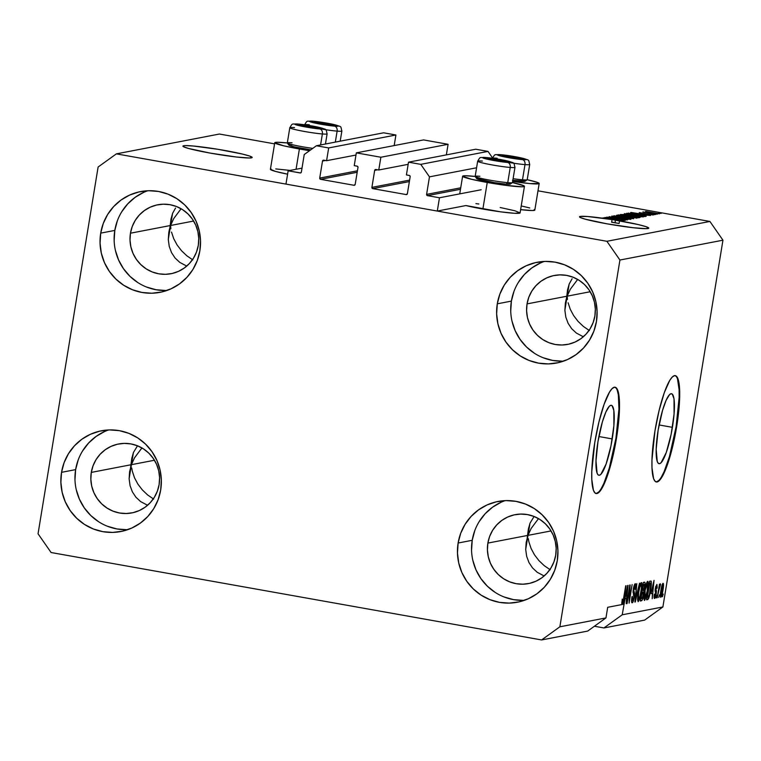 <?xml version="1.0" encoding="UTF-8"?>
<svg xmlns="http://www.w3.org/2000/svg" width="761" height="761" viewBox="0 0 761 761"><rect width="100%" height="100%" fill="white"/><g stroke="black" fill="none" stroke-linecap="round" stroke-linejoin="round"><path stroke-width="1.14" d="M481.199 189.746L439.468 197.774L437.299 211.063L465.894 205.556L437.299 211.063L285.965 184.095L288.143 170.806L300.557 172.937A1.084 1.056 79.1 0 1 300.148 172.947L288.143 170.806L302.012 168.133L288.143 170.806L285.965 184.095L437.299 211.063L439.468 197.774L427.473 195.634A1.084 1.056 79.1 0 1 426.598 194.388L460.719 187.815L426.598 194.388L427.473 195.634L439.468 197.774M460.481 189.28L427.473 195.634L460.481 189.28M476.586 167.772L429.47 176.847L426.598 194.388L429.47 176.847L476.586 167.772M492.519 157.879L488.01 151.41L420.776 164.357L429.47 176.847L420.776 164.357L488.01 151.41L475.749 149.223L408.514 162.169L420.776 164.357L408.514 162.169L475.749 149.223L488.01 151.41L492.519 157.879M406.422 174.925L408.514 162.169L406.422 174.925L409.294 175.439A1.084 1.056 79.1 0 1 410.169 176.685L409.684 175.591L406.422 174.925M407.382 193.694L410.169 176.685L407.382 193.694A1.084 1.056 79.1 0 1 406.165 194.578L407.382 193.694M409.361 181.575L372.766 188.623L406.165 194.578L372.766 188.623A1.084 1.056 79.1 0 1 371.901 187.377L409.608 180.11L371.901 187.377L372.766 188.623L409.361 181.575M377.637 169.798L374.678 170.359L371.901 187.377L374.678 170.359A1.084 1.056 79.1 0 1 375.896 169.484L374.678 170.359L377.637 169.798M408.162 164.338L378.769 169.998L375.896 169.484L378.769 169.998L408.162 164.338M446.355 154.883L448.096 144.295L380.861 157.242L378.769 169.998L380.861 157.242L356.329 152.866L423.563 139.919L448.096 144.295L380.861 157.242L356.329 152.866L423.563 139.919L448.096 144.295L446.355 154.883M354.245 165.622L356.329 152.866L354.245 165.622L357.118 166.136A1.084 1.056 79.1 0 1 357.984 167.391L357.499 166.288L354.245 165.622M355.197 184.4L357.984 167.391L355.197 184.4A1.084 1.056 79.1 0 1 353.979 185.275L355.197 184.4M357.185 172.271L320.581 179.32L353.979 185.275L320.581 179.32A1.084 1.056 79.1 0 1 319.715 178.074L357.423 170.806L319.715 178.074L320.581 179.32L357.185 172.271M325.451 160.495L322.502 161.066L319.715 178.074L322.502 161.066A1.084 1.056 79.1 0 1 323.72 160.181L322.502 161.066L325.451 160.495M355.977 155.035L326.583 160.695L323.72 160.181L326.583 160.695L355.977 155.035M394.179 145.579L395.91 134.992L328.676 147.938L326.583 160.695L328.676 147.938L395.91 134.992L383.649 132.804L316.414 145.751L328.676 147.938L316.414 145.751L383.649 132.804L395.91 134.992L394.179 145.579M304.238 154.521L316.414 145.751L304.238 154.521L301.366 172.062A1.084 1.056 79.1 0 1 300.528 172.937L301.366 172.062L304.238 154.521M612.234 438.916A35.539 6.801 -79.9 0 1 598.869 475.273A35.539 6.801 -79.9 0 1 597.965 441.665L602.351 422.003L605.899 411.977L609.323 406.26L610.826 405.318L612.11 405.718L613.832 410.445L613.889 425.637L610.988 445.765L606.098 464.058L600.876 474.331L599.373 475.273L598.089 474.864L597.081 473.133L595.987 460.871L597.965 441.665A35.539 6.801 -79.9 0 1 611.34 405.309A35.539 6.801 -79.9 0 1 612.234 438.916L598.878 436.538L612.234 438.916M672.42 427.33A35.539 6.801 -79.9 0 1 659.055 463.687A35.539 6.801 -79.9 0 1 658.151 430.079L662.536 410.417L666.084 400.381L669.509 394.664L671.012 393.732L672.296 394.131L674.018 398.859L674.075 414.051L671.164 434.179L666.284 452.462L661.062 462.736L659.559 463.677L658.275 463.278L657.266 461.546L656.172 449.275L658.151 430.079A35.539 6.801 -79.9 0 1 671.525 393.722A35.539 6.801 -79.9 0 1 672.42 427.33L659.064 424.952L672.42 427.33M656.077 481.894A54.002 10.34 100.1 0 0 676.129 426.617L676.653 426.712A54.002 10.34 -79.9 0 1 656.334 481.96A54.002 10.34 -79.9 0 1 654.964 430.888L659.121 410.388L664.296 392.686L669.699 380.49L672.229 377.066L674.512 375.639L676.462 376.257L678.003 378.892L679.63 389.737L678.146 416.381L672.496 447.211L669.994 456.59L664.6 471.83L659.387 480.524L657.104 481.951L655.154 481.342L653.613 478.707L651.987 467.863L651.958 460.063L654.964 430.888A54.002 10.34 -79.9 0 1 675.283 375.63A54.002 10.34 -79.9 0 1 676.653 426.712L676.129 426.617A54.002 10.34 100.1 0 0 675.017 375.601M595.892 493.489A54.002 10.34 100.1 0 0 615.944 438.203L616.467 438.298A54.002 10.34 -79.9 0 1 596.148 493.547A54.002 10.34 -79.9 0 1 594.779 442.474L598.936 421.975L604.11 404.281L609.513 392.077L612.044 388.662L614.327 387.235L616.277 387.844L617.818 390.479L619.444 401.323L617.961 427.967L612.31 458.797L609.808 468.177L604.415 483.425L599.202 492.11L596.919 493.537L594.969 492.928L593.428 490.293L591.801 479.449L591.773 471.658L594.779 442.474A54.002 10.34 -79.9 0 1 615.097 387.225A54.002 10.34 -79.9 0 1 616.467 438.298L615.944 438.203A54.002 10.34 100.1 0 0 614.84 387.197M525.718 549.566L526.66 556.329L528.952 562.531L532.51 567.906L537.199 572.272L544.153 575.963L537.199 572.272L532.51 567.906L528.952 562.531L526.66 556.329L525.718 549.566L526.174 542.488L528.001 535.363L525.708 549.337L528.381 529.009L530.046 523.121L534.098 516.481L530.046 523.121L528.381 529.009L528.001 535.363L526.193 542.365M129.132 478.878L130.074 485.651L132.366 491.844L135.924 497.218L140.614 501.585L147.567 505.275L140.614 501.585L135.924 497.218L132.366 491.844L130.074 485.651L129.132 478.878L129.589 471.801L131.415 464.676L129.132 478.65L131.796 458.322L133.47 452.434L137.513 445.794L133.47 452.434L131.796 458.322L131.415 464.676L129.608 471.687M251.482 157.841A35.101 2.53 -170.7 0 1 213.812 153.732A35.101 2.53 -170.7 0 1 182.925 146.122A35.101 2.53 -170.7 0 1 183.639 145.751L183.487 146.702L183.639 145.751L185.674 145.598L193.275 146.017L217.855 149.28L242.264 154.026L249.684 156.072L252.205 157.46L249.456 157.993L236.557 157.032L210.512 153.151L188.595 148.481L183.525 146.73L182.916 146.131L183.639 145.751A35.101 2.53 -170.7 0 1 221.308 149.86A35.101 2.53 -170.7 0 1 252.205 157.47A35.101 2.53 -170.7 0 1 251.482 157.841M175.534 208.057L172.633 213.242L175.534 208.057M170.968 219.12L172.633 213.242L170.616 222.26L170.949 219.225M170.588 225.484L170.616 222.26L168.295 239.458L170.588 225.484L169.503 229.032L170.588 225.484L193.627 221.042L170.588 225.484L173.717 218.597L181.089 208.733L173.717 218.597L170.588 225.484L130.464 233.208L170.588 225.484L170.883 228.766L170.588 225.484L172.557 213.422L170.588 225.484M168.305 239.686L169.246 246.45L171.539 252.642L175.097 258.027L179.786 262.393L186.74 266.084L179.786 262.393L175.097 258.027L171.539 252.642L169.246 246.45L168.305 239.686L168.78 232.486M168.761 232.6L169.503 229.032L168.761 232.6M133.394 452.624L131.415 464.676L154.454 460.243L131.415 464.676L134.545 457.789L141.927 447.934L134.545 457.789L131.415 464.676L91.291 472.41L131.415 464.676L133.394 452.624M648.058 228.528A35.101 2.53 -170.7 0 1 610.398 224.419A35.101 2.53 -170.7 0 1 579.502 216.809A35.101 2.53 -170.7 0 1 580.224 216.438L580.072 217.389L580.224 216.438L587.53 216.505L612.053 219.587L603.073 217.836L638.098 224.533L646.022 226.673L648.791 228.129L646.032 228.671L633.142 227.72L607.097 223.839L585.18 219.168L580.11 217.418L579.502 216.818L580.224 216.438A35.101 2.53 -170.7 0 1 612.053 219.587L611.625 222.241A35.101 2.53 -170.7 0 1 619.102 223.487L619.54 220.833L603.073 217.836L612.053 219.587L611.625 222.241A35.101 2.53 -170.7 0 1 619.102 223.487L615.04 222.707L615.478 220.053L615.04 222.707L619.102 223.487L619.54 220.833A35.101 2.53 -170.7 0 1 648.781 228.157A35.101 2.53 -170.7 0 1 648.058 228.528M572.11 278.745L569.218 283.929L572.11 278.745M567.554 289.808L569.218 283.929L567.192 292.947L567.535 289.912M567.173 296.172L567.192 292.947L564.881 310.136L567.173 296.172L566.089 299.72L567.173 296.172L590.213 291.729L567.173 296.172L570.303 289.275L577.675 279.42L570.303 289.275L567.173 296.172L527.05 303.896L567.173 296.172L567.468 299.454L567.173 296.172L569.142 284.11L567.173 296.172M564.89 310.374L565.823 317.137L568.115 323.33L571.682 328.714L576.372 333.071L583.326 336.771L576.372 333.071L571.682 328.714L568.115 323.33L565.823 317.137L564.89 310.374L565.366 303.173M565.337 303.287L566.089 299.72L565.337 303.287M529.97 523.311L528.001 535.363L551.04 530.931L528.001 535.363L531.13 528.476L538.503 518.622L531.13 528.476L528.001 535.363L487.877 543.088L528.001 535.363L529.97 523.311M594.883 315.986A35.101 34.359 79.1 0 1 567.601 344.41A35.101 34.359 79.1 0 1 527.05 303.896L528.8 297.266L531.796 291.13L535.906 285.717L540.985 281.237L546.826 277.851L553.209 275.701L559.896 274.873L566.622 275.387L573.128 277.232L579.169 280.333L584.515 284.566L588.947 289.779L592.305 295.772L594.465 302.307L595.33 309.128L594.883 315.986L593.123 322.607L590.136 328.742L586.027 334.165L580.947 338.645L575.107 342.022L568.714 344.172L562.037 345.009L555.302 344.495L548.795 342.65L542.755 339.549L537.418 335.306L532.976 330.093L529.618 324.11L527.459 317.575L526.593 310.754L527.05 303.896A35.101 34.359 79.1 0 1 554.322 275.472A35.101 34.359 79.1 0 1 594.883 315.986M198.298 245.299A35.101 34.359 79.1 0 1 171.016 273.722A35.101 34.359 79.1 0 1 130.464 233.208L132.214 226.588L135.211 220.443L139.32 215.03L144.4 210.55L150.24 207.163L156.633 205.023L163.311 204.186L170.036 204.699L176.552 206.545L182.592 209.646L187.929 213.889L192.362 219.101L195.729 225.085L197.879 231.62L198.754 238.44L198.298 245.299L196.547 251.92L193.551 258.065L189.441 263.477L184.362 267.958L178.521 271.344L172.138 273.484L165.451 274.321L158.726 273.808L152.219 271.962L146.179 268.861L140.833 264.619L136.4 259.406L133.032 253.423L130.882 246.887L130.007 240.067L130.464 233.208A35.101 34.359 79.1 0 1 157.746 204.785A35.101 34.359 79.1 0 1 198.298 245.299M159.125 484.5A35.101 34.359 79.1 0 1 131.853 512.924A35.101 34.359 79.1 0 1 91.291 472.41L93.051 465.78L96.038 459.644L100.157 454.231L105.227 449.741L111.068 446.365L117.46 444.215L124.148 443.387L130.873 443.901L137.38 445.746L143.42 448.847L148.756 453.08L153.199 458.293L156.557 464.286L158.716 470.812L159.582 477.642L159.125 484.5L157.375 491.121L154.378 497.256L150.269 502.669L145.199 507.159L139.349 510.536L132.966 512.686L126.278 513.513L119.553 513L113.047 511.164L107.006 508.063L101.66 503.82L97.227 498.607L93.869 492.624L91.71 486.089L90.844 479.259L91.291 472.41A35.101 34.359 79.1 0 1 118.573 443.986A35.101 34.359 79.1 0 1 159.125 484.5M555.711 555.188A35.101 34.359 79.1 0 1 528.429 583.601A35.101 34.359 79.1 0 1 487.877 543.088L489.627 536.467L492.624 530.331L496.733 524.919L501.813 520.429L507.654 517.052L514.046 514.902L520.724 514.075L527.449 514.588L533.965 516.434L540.006 519.535L545.342 523.768L549.775 528.981L553.142 534.964L555.292 541.499L556.167 548.329L555.711 555.188L553.96 561.808L550.964 567.944L546.855 573.356L541.775 577.846L535.934 581.223L529.551 583.373L522.864 584.201L516.139 583.687L509.632 581.842L503.582 578.74L498.246 574.507L493.813 569.295L490.445 563.302L488.296 556.776L487.421 549.946L487.877 543.088A35.101 34.359 79.1 0 1 515.159 514.664A35.101 34.359 79.1 0 1 555.711 555.188M505.142 500.633A51.301 50.216 -100.9 0 0 472.22 540.3L458.122 543.021A51.301 50.216 79.1 0 1 497.998 501.47A51.301 50.216 79.1 0 1 557.271 560.686L557.927 550.669L556.662 540.691L553.513 531.14L548.595 522.388L542.117 514.778L534.308 508.576L525.48 504.048L515.968 501.356L506.132 500.605L496.362 501.813L487.03 504.952L478.488 509.899L471.069 516.453L465.066 524.367L460.69 533.337L458.122 543.021L457.466 553.038L458.731 563.016L461.889 572.557L466.797 581.309L473.275 588.928L481.085 595.121L489.913 599.658L499.425 602.351L509.261 603.102L519.031 601.884L528.362 598.745L536.905 593.808L544.324 587.254L550.336 579.34L554.702 570.37L557.271 560.686A51.301 50.216 79.1 0 1 517.394 602.227A51.301 50.216 79.1 0 1 458.122 543.021L472.22 540.3A51.301 50.216 -100.9 0 0 524.348 600.353M108.557 429.946A51.301 50.216 -100.9 0 0 75.634 469.613L61.536 472.334A51.301 50.216 79.1 0 1 101.413 430.793A51.301 50.216 79.1 0 1 160.685 489.998L161.351 479.982L160.076 470.003L156.928 460.462L152.01 451.711L145.532 444.091L137.722 437.898L128.894 433.361L119.382 430.669L109.555 429.917L99.786 431.135L90.445 434.274L81.912 439.211L74.492 445.765L68.48 453.68L64.105 462.65L61.536 472.334L60.88 482.35L62.145 492.329L65.303 501.87L70.212 510.621L76.699 518.241L84.5 524.443L93.337 528.971L102.849 531.663L112.676 532.415L122.445 531.197L131.777 528.058L140.319 523.121L147.739 516.567L153.751 508.652L158.117 499.682L160.685 489.998A51.301 50.216 79.1 0 1 120.818 531.539A51.301 50.216 79.1 0 1 61.536 472.334L75.634 469.613A51.301 50.216 -100.9 0 0 127.762 529.666M147.729 190.754A51.301 50.216 -100.9 0 0 114.806 230.421L100.709 233.132A51.301 50.216 79.1 0 1 140.585 191.591A51.301 50.216 79.1 0 1 199.858 250.807L200.514 240.78L199.249 230.811L196.1 221.261L191.182 212.509L184.704 204.89L176.894 198.697L168.067 194.169L158.554 191.468L148.718 190.716L138.949 191.934L129.617 195.073L121.075 200.01L113.655 206.564L107.653 214.478L103.277 223.449L100.709 233.132L100.052 243.159L101.318 253.128L104.476 262.678L109.384 271.43L115.862 279.049L123.672 285.242L132.5 289.77L142.012 292.462L151.848 293.223L161.617 292.005L170.949 288.866L179.491 283.92L186.911 277.365L192.923 269.461L197.289 260.49L199.858 250.807A51.301 50.216 79.1 0 1 159.981 292.348A51.301 50.216 79.1 0 1 100.709 233.132L114.806 230.421A51.301 50.216 -100.9 0 0 166.935 290.474M544.315 261.442A51.301 50.216 -100.9 0 0 511.392 301.109L497.294 303.82A51.301 50.216 79.1 0 1 537.161 262.279A51.301 50.216 79.1 0 1 596.443 321.494L597.1 311.468L595.834 301.489L592.676 291.948L587.768 283.197L581.28 275.577L573.48 269.384L564.652 264.847L555.14 262.155L545.304 261.404L535.535 262.621L526.203 265.76L517.661 270.697L510.241 277.251L504.229 285.166L499.863 294.136L497.294 303.82L496.629 313.836L497.903 323.815L501.052 333.366L505.97 342.117L512.448 349.737L520.258 355.929L529.085 360.457L538.598 363.149L548.424 363.901L558.193 362.693L567.535 359.553L576.077 354.607L583.487 348.053L589.499 340.138L593.875 331.168L596.443 321.494A51.301 50.216 79.1 0 1 556.567 363.035A51.301 50.216 79.1 0 1 497.294 303.82L511.392 301.109A51.301 50.216 -100.9 0 0 563.52 361.161M274.759 142.726A31.325 2.254 -170.7 0 0 299.387 148.994L309.565 150.688A31.325 2.254 -170.7 0 1 299.387 148.994L296.067 169.275L299.387 148.994L283.625 145.798L274.759 142.735L277.213 142.259L287.316 142.963A31.325 2.254 -170.7 0 0 274.759 142.726L270.412 169.303L271.059 168.971M462.621 176.21A31.325 2.254 -170.7 0 0 487.24 182.478L505.114 185.275L521.989 186.797L523.796 186.664L524.443 186.321L523.901 185.789L512.467 182.545A31.325 2.254 -170.7 0 1 524.443 186.331A31.325 2.254 -170.7 0 1 487.24 182.478L482.883 209.056A31.325 2.254 9.3 0 0 520.086 212.909L514.731 213.299L500.757 211.853L465.894 205.556A31.325 2.254 9.3 0 0 482.883 209.056L487.24 182.478L471.487 179.282L462.621 176.219L465.076 175.743L475.168 176.438A31.325 2.254 -170.7 0 0 462.621 176.21L459.73 193.874M568.096 302.764L570.284 309.327L568.096 302.764M573.661 315.625L570.284 309.327L573.661 315.625L578.084 321.408L573.661 315.625M583.402 326.45L578.084 321.408L583.402 326.45L589.394 330.569L583.402 326.45M171.51 232.076L173.698 238.64L171.51 232.076M177.075 244.937L173.698 238.64L177.075 244.937L181.508 250.721L177.075 244.937M186.816 255.772L181.508 250.721L186.816 255.772L192.809 259.882L186.816 255.772M131.72 467.958L132.338 471.268L131.72 467.958M134.526 477.841L132.338 471.268L134.526 477.841L137.903 484.139L134.526 477.841M142.336 489.922L137.903 484.139L142.336 489.922L147.644 494.964L142.336 489.922M153.636 499.073L147.644 494.964L153.636 499.073M528.296 538.645L528.924 541.956L528.296 538.645M531.111 548.529L528.924 541.956L531.111 548.529L534.488 554.826L531.111 548.529M538.921 560.61L534.488 554.826L538.921 560.61L544.229 565.651L538.921 560.61M550.222 569.761L544.229 565.651L550.222 569.761M587.692 631.078L541.604 639.953L51.092 552.524L38.05 533.794L98.112 167.02L116.376 153.865L606.888 241.294L709.908 221.451L537.989 190.811L709.908 221.451L606.888 241.294L619.93 260.034L559.868 626.798L541.604 639.953L587.692 631.078L605.956 617.922L559.868 626.798L605.956 617.922L607.697 607.297L621.87 604.567L621.756 603.549L621.87 604.567L607.697 607.297L605.956 617.922L587.692 631.078M621.804 604.329L622.479 604.443L623.639 598.298L622.479 604.443L623.421 604.263L628.063 585.352L626.236 603.72L626.398 598.308L625.076 598.565L622.222 614.793L662.888 606.964L722.95 240.191L619.93 260.034L722.95 240.191L709.908 221.451L722.95 240.191L662.888 606.964L622.222 614.793L603.958 627.949L594.408 626.246L603.958 627.949L644.624 620.12L603.958 627.949L622.222 614.793L625.076 598.565L626.398 598.308L626.236 603.72L627.682 585.428L623.421 604.263L621.804 604.329M274.578 143.858L219.396 134.031L116.376 153.865L219.396 134.031L274.578 143.858M610.845 217.722L625.38 220.319L606.726 217.132L623.307 219.339L609.142 216.676L627.406 219.929L610.845 217.722L627.406 219.929L609.142 216.676L623.307 219.339L606.726 217.132L625.38 220.319L610.845 217.722M611.977 216.038L615.877 217.142L626.322 218.274L628.634 219.292L623.345 218.512L630.783 219.368L626.664 218.188L630.945 219.311L611.815 216.114M616.553 215.249L633.618 218.73L613.813 215.772L631.259 218.397L616.553 215.249L631.259 218.397L613.813 215.772L633.618 218.73L616.553 215.249M636.833 218.198L628.986 216.248L618.065 215.049L633.58 217.998L617.97 214.897L628.158 216.095L636.986 218.122M643.14 216.98L635.292 215.03L624.372 213.841L639.887 216.78L624.334 213.66L634.465 214.878L643.302 216.904M642.997 214.897L630.66 212.528L650.522 215.477L642.997 214.897L650.522 215.477L631.04 212.452L642.997 214.897M658.56 212.956L661.166 213.422L658.56 212.956M521.314 205.955L529.77 207.962M534.289 209.522L534.831 210.065L532.386 210.531L520.619 209.646A31.325 2.254 9.3 0 0 534.831 210.065L539.188 183.487L529.951 183.591L512.657 181.403A31.325 2.254 -170.7 0 0 539.188 183.487L536.933 182.24L527.211 179.71A31.325 2.254 -170.7 0 1 539.188 183.487M475.929 203.625L478.859 204.015M500.177 207.506L515.026 210.807L520.086 212.899L524.443 186.331M287.591 174.174L275.472 171.406L270.412 169.313A31.325 2.254 9.3 0 0 287.591 174.174M275.767 168.913L290.16 170.416M645.651 211.396L659.502 213.822L645.537 211.453M654.907 213.66L657.523 214.126L654.907 213.66M642.893 211.929L655.944 214.431L642.855 211.948M652.196 214.183L654.812 214.65L652.196 214.183M639.354 212.614L653.252 215.021L639.221 212.68M646.022 216.343L638.232 214.421L645.804 216L644.9 216.562L626.636 213.299L633 213.546L638.232 214.421L626.636 213.299L644.9 216.562L646.232 216.248M639.763 217.551L635.549 216.371L639.782 217.304L638.593 217.77L620.329 214.516L625.19 214.592L635.549 216.371L620.329 214.516L638.593 217.77L639.982 217.446M617.019 219.9L604.681 217.532L624.543 220.481L617.019 219.9L624.543 220.481L605.071 217.456L617.019 219.9M622.508 602.569L622.26 599.107L621.756 603.549L622.26 599.107L622.393 602.503L623.059 601.39L626.075 585.732L624.01 598.365L625.685 585.808L623.126 601.085L622.508 602.569L621.813 602.455M629.499 588.748L626.674 603.635L630.146 584.952L629.318 599.478L632.134 584.572L629.09 603.169L629.499 588.748L629.09 603.169L632.134 584.572L629.318 599.478L629.718 585.038L627.074 603.559L629.499 588.748M634.902 585.903L634.065 585.761L634.902 585.903L635.074 589.385L635.502 589.071C636.025 585.542 635.939 583.773 635.254 583.735C634.55 583.991 633.903 585.761 633.314 589.043L633.875 597.29L632.581 600.629L632.391 596.453L631.953 596.776C631.354 600.705 631.43 602.722 632.191 602.807C632.933 602.569 633.628 600.686 634.274 597.166L632.695 602.417L631.953 602.769L631.554 601.257L631.953 596.776L632.391 596.453L632.496 600.629L633.875 597.29L633.076 590.945L634.779 584.115L635.644 583.991L635.854 585.723L635.502 589.071L635.074 589.385L634.902 585.903L633.628 589.518L634.55 593.504L634.274 597.166L634.417 592.829L633.513 590.878L634.997 585.903L634.065 585.742M639.544 583.145L634.893 602.056L636.805 583.668L635.435 599.849L639.544 583.145L635.435 599.849L636.805 583.668L635.302 601.98L639.544 583.145M638.241 601.647L637.623 600.125L637.804 595.958L639.887 585.276L640.781 583.126L641.675 582.698L641.856 587.806L640.258 597.033L638.241 601.647L639.83 598.584L641.304 591.83C642.217 586.417 642.246 583.326 641.371 582.555C640.163 583.754 639.126 587.112 638.26 592.638L637.604 598.945L638.118 601.637M644.557 600.429L643.93 598.907L644.11 594.75L646.203 584.058L647.088 581.908L647.992 581.48L648.163 586.588L646.565 595.815L644.557 600.429L646.137 597.375L647.621 590.612C648.534 585.199 648.553 582.108 647.678 581.337C646.47 582.536 645.433 585.894 644.577 591.421L643.911 597.727L644.424 600.429M651.055 593.561L654.041 580.348L652.206 598.717L652.377 593.304L651.055 593.561L652.377 593.304L652.206 598.717L654.041 580.348L651.055 593.561M663.24 594.027L662.412 596.757L663.24 594.027M663.002 589.956L661.68 595.806L660.653 597.299L660.377 594.094L661.851 585.742L662.793 583.478L663.44 583.792L663.002 589.956C663.668 586.056 663.687 583.839 663.069 583.297C662.203 584.144 661.461 586.541 660.862 590.507C660.168 594.465 660.139 596.738 660.767 597.309L660.767 597.309C661.651 596.424 662.393 593.98 663.002 589.956L663.002 589.956M659.597 594.722L658.76 597.461L659.597 594.722M658.779 590.66L657.238 597.756L659.454 584.22L659.492 586.303L660.253 583.887L660.605 584.467L658.779 590.66L660.605 584.467L660.348 583.82L659.492 586.303L659.454 584.22L657.238 597.756L658.779 590.66M656.933 595.235L656.106 597.975L656.933 595.235M654.879 596.567L654.745 594.018L654.308 594.341C653.927 597.081 654.003 598.469 654.536 598.507L656.182 593.961L655.164 597.794L654.45 598.507L654.089 597.746L654.308 594.341L654.745 594.018L654.879 596.567L655.792 594.037L655.107 590.85L655.63 586.921L656.971 584.515L657.19 587.387L656.648 588.51L656.429 586.455L655.725 588.339L656.429 591.059L656.182 593.961L655.687 589.28L656.581 586.427L655.801 586.293L656.515 586.427L656.648 588.51L657.085 588.186L656.819 584.496L655.307 588.519L655.849 593.161L654.879 596.567L654.089 596.434L654.774 596.548M650.693 589.908L648.667 598.45L646.593 599.801L649.637 581.195L651.254 581.223L651.359 584.781L650.693 589.908L651.254 581.223L649.637 581.195L646.593 599.801L647.706 599.592C648.867 598.631 649.856 595.397 650.693 589.908L650.693 589.908M643.492 595.112L642.217 600.01L640.277 601.019L643.33 582.412L644.691 582.194L645.062 583.192L643.492 595.112L644.776 586.664C645.233 583.573 645.138 582.079 644.5 582.184L643.33 582.412L640.277 601.019L641.447 600.79C642.189 600.619 642.864 598.726 643.492 595.112L643.492 595.112M644.624 620.12L662.888 606.964L644.624 620.12M606.888 241.294L619.93 260.034L559.868 626.798L541.604 639.953L51.092 552.524L38.05 533.794L98.112 167.02L116.376 153.865L606.888 241.294M662.736 585.228L661.252 590.422L662.736 585.228L662.051 585.104L662.793 585.228L662.584 590.165L661.1 595.368L660.31 595.235L661.1 595.368L660.881 590.355L661.014 595.359M660.605 584.467L660.025 584.362L660.605 584.467L660.348 583.82M656.515 586.427L655.801 586.303M655.211 589.195L655.687 589.28L655.211 589.195M655.145 589.813L656.001 589.965L655.145 589.813M650.807 593.028L652.377 593.304L650.807 593.028M651.54 591.364L653.537 582.327L652.605 591.154L651.197 591.307L652.605 591.154L653.537 582.327L651.54 591.364M651.254 581.223L650.703 580.995M650.341 583.173L649.675 583.297L647.335 597.556L649.304 583.23L650.341 583.173L649.342 582.993L650.817 583.44L649.409 594.531L648.02 597.423L646.964 597.49L648.41 597.185L649.238 595.197L650.817 586.227L650.341 583.173L650.817 583.44M645.623 597.28L646.137 597.375L645.623 597.28M644.909 598.26L647.126 591.278L647.811 585.238L647.326 583.516L647.231 590.631C646.593 594.788 645.823 597.328 644.909 598.26C644.263 597.68 644.282 595.387 644.967 591.373L644.967 591.373C645.604 587.092 646.393 584.477 647.326 583.516L646.441 583.345M642.027 590.346L643.72 590.65L642.027 590.346M644.006 584.391L643.368 584.515L642.455 590.07L643.454 589.804L643.996 588.662L644.529 585.123L644.006 584.391L644.339 587.045L643.568 589.68L642.084 590.003L642.997 584.448L644.006 584.391L643.035 584.21L644.234 584.381L643.035 584.163M642.826 592.106L642.103 592.248L641.028 598.764L642.598 597.442L643.311 593.142L642.826 592.106L643.093 595.197L642.236 598.308L640.657 598.698L641.732 592.182L642.826 592.106L641.77 591.915L642.988 592.106L641.78 591.887M639.307 598.498L639.83 598.584L639.307 598.498M641.019 584.733L639.877 586.864L638.65 592.591C639.297 588.31 640.087 585.685 641.019 584.733L640.134 584.572L641.104 584.733L641.447 587.673L640.924 591.849C640.286 595.996 639.506 598.546 638.593 599.468L638.593 599.468C637.956 598.888 637.975 596.595 638.65 592.591L638.536 599.468L637.604 599.307M632.581 600.629L631.554 600.458M633.028 591.839L633.913 592.001L633.028 591.839M633.047 592.591L634.417 592.829L633.047 592.591M624.829 598.032L626.398 598.308L624.829 598.032M625.561 596.367L627.559 587.33L626.626 596.158L625.219 596.301L626.626 596.158L627.559 587.33L625.561 596.367M621.813 602.446L622.441 602.56M661.1 595.368L662.936 587.663L662.945 585.456L662.051 585.095M647.326 583.516L645.185 590.051L644.786 598.241L643.911 598.089M638.593 599.468L640.049 596.196L641.409 588.167L641.276 584.895L640.134 584.562M647.44 212.043L657.523 213.508M640.99 214.497L632.752 212.833L640.99 214.497M628.548 213.641L628.653 213.042L628.548 213.641M643.958 216.39L643.226 215.563L637.347 214.402L629.166 213.603L643.159 216.105L629.147 213.746L637.813 214.488L643.835 215.972M626.37 214.431L632.933 215.572L626.541 214.022L630.555 214.393L641.009 216.6L632.914 215.715L641.009 216.6M637.785 217.047L630.45 216.172L630.546 215.677L630.422 216.314L637.632 217.161M629.223 215.553L622.859 214.821L629.014 215.658M620.063 215.648L626.626 216.79L620.234 215.239L624.239 215.601L634.693 217.817L626.607 216.933L634.693 217.817M615.012 219.501L606.774 217.836L615.012 219.501M611.644 222.098L615.04 222.707L611.644 222.098M657.533 213.755L647.544 211.739M641.057 216.914L637.318 215.553L626.541 214.022M634.807 217.741L620.234 215.239M513.96 291.425L511.392 301.109L510.726 311.125M512.001 321.104L515.149 330.645L520.067 339.396L526.545 347.016L534.355 353.209M543.183 357.746L552.695 360.438L562.522 361.19M540.3 263.04L531.758 267.986L524.339 274.54L518.327 282.455M117.375 220.738L114.806 230.421L114.15 240.438M115.415 250.417L118.573 259.958L123.482 268.709L129.96 276.329L137.77 282.531M146.597 287.059L156.11 289.751L165.946 290.502M143.715 192.362L135.173 197.299L127.753 203.853L121.75 211.767M78.202 459.929L75.634 469.613L74.978 479.639M76.243 489.608L79.401 499.159L84.309 507.91L90.797 515.53L98.597 521.723M107.434 526.251L116.937 528.952L126.773 529.704M104.542 431.554L96.01 436.5L88.59 443.054L82.578 450.969M474.788 530.617L472.22 540.3L471.563 550.327M472.828 560.296L475.977 569.846L480.895 578.598L487.373 586.217L495.183 592.41M504.01 596.938L513.523 599.63L523.359 600.391M501.128 502.241L492.586 507.178L485.166 513.732L479.164 521.646M601.209 488.6L603.892 483.33L609.285 468.091L615.944 438.203L618.959 409.028L618.36 394.94L617.295 390.383M596.396 493.451L598.679 492.015M661.395 477.014L664.077 471.744L669.471 456.495L676.129 426.617L679.135 397.432L679.107 389.642L677.48 378.797M656.581 481.856L658.864 480.429M489.39 158.764L487.877 158.383A9.446 0.675 -170.7 0 1 490.055 158.412L490.921 158.982L489.39 158.764L490.921 158.982L490.055 158.412L488.153 158.783L492.814 159.943L506.322 161.484L490.055 158.412A9.446 0.675 -170.7 0 1 494.089 158.878A9.446 0.675 -170.7 0 1 503.221 160.504A9.446 0.675 -170.7 0 1 506.141 161.636A9.446 0.675 -170.7 0 1 506.008 161.655A9.446 0.675 -170.7 0 1 499.929 161.142A9.446 0.675 -170.7 0 1 490.797 159.506A9.446 0.675 -170.7 0 1 487.963 158.697A9.446 0.675 -170.7 0 1 487.877 158.383L489.285 159.296L487.877 158.383L489.39 158.764M510.346 183.934L506.094 184.143L494.488 182.669L476.709 178.597A17.065 1.227 9.3 0 0 488.01 181.546A17.065 1.227 9.3 0 0 506.094 184.143L507.739 182.65A18.901 1.36 -170.7 0 1 487.706 179.767A18.901 1.36 -170.7 0 1 475.206 176.514A18.901 1.36 -170.7 0 1 479.906 176.276M507.749 162.464A14.583 1.046 -170.7 0 1 487.43 159.239A14.583 1.046 -170.7 0 1 486.269 157.546A4.319 3.253 -85.4 0 0 485.889 157.498A4.319 3.253 94.6 0 1 486.269 157.546L501.756 159.772L511.373 162.283L505.675 162.264L492.272 160.238L483.083 158.003L482.759 157.537L486.269 157.546A14.583 1.046 -170.7 0 1 506.588 160.771A14.583 1.046 -170.7 0 1 507.749 162.464A4.319 3.253 94.6 0 1 510.231 167.449A4.319 3.253 -85.4 0 0 507.749 162.464M477.813 161.418A18.901 1.36 9.3 0 0 490.797 164.68A18.901 1.36 9.3 0 0 510.231 167.449A18.901 1.36 -170.7 0 1 489.57 164.443A18.901 1.36 -170.7 0 1 477.661 161.208A18.901 1.36 -170.7 0 1 482.398 161.075M514.969 167.315C513.285 161.532 515.996 163.71 505.066 160.419L485.918 157.498C479.164 157.869 480.771 156.119 477.661 161.208L475.168 176.409A18.901 1.36 9.3 0 0 487.078 179.644A18.901 1.36 9.3 0 0 507.739 182.65L510.231 167.449L507.739 182.65A18.901 1.36 9.3 0 0 512.476 182.516L514.969 167.315A18.901 1.36 -170.7 0 1 510.231 167.449A18.901 1.36 9.3 0 0 514.817 167.097M508.7 183.201L509.832 183.61M475.206 176.514L476.719 178.607L477.632 178.274M479.011 178.274L480.962 178.397M512.41 182.602A18.901 1.36 -170.7 0 1 507.739 182.65L506.094 184.143A17.065 1.227 9.3 0 0 510.308 184.105L512.41 182.602M505.922 161.665L503.221 160.504L494.089 158.878L490.921 158.982L494.089 158.878L503.221 160.504L505.922 161.665M503.05 161.513L503.221 160.504L503.05 161.513M493.879 160.143L494.089 158.878L493.879 160.143M301.537 125.28L300.024 124.899A9.446 0.675 -170.7 0 1 302.193 124.928L303.068 125.498L299.844 125.051L304.961 126.459L318.469 128L302.193 124.928A9.446 0.675 -170.7 0 1 306.236 125.394A9.446 0.675 -170.7 0 1 315.368 127.02A9.446 0.675 -170.7 0 1 318.288 128.152A9.446 0.675 -170.7 0 1 318.155 128.171A9.446 0.675 -170.7 0 1 312.077 127.658A9.446 0.675 -170.7 0 1 302.945 126.031A9.446 0.675 -170.7 0 1 300.1 125.213A9.446 0.675 -170.7 0 1 300.024 124.899L301.423 125.822L300.024 124.899L301.537 125.28M289.96 127.934A18.901 1.36 9.3 0 0 302.935 131.196A18.901 1.36 9.3 0 0 322.379 133.965A18.901 1.36 -170.7 0 1 301.708 130.959A18.901 1.36 -170.7 0 1 289.808 127.724L287.316 142.925A18.901 1.36 9.3 0 0 312.781 148.376A18.901 1.36 -170.7 0 1 287.354 143.03A18.901 1.36 -170.7 0 1 292.053 142.792M287.354 143.03L288.866 145.123A17.065 1.227 9.3 0 0 310.792 149.803L294.459 146.892L289.37 145.446L288.857 145.123L289.77 144.79M319.896 128.98A14.583 1.046 -170.7 0 1 299.577 125.755A14.583 1.046 -170.7 0 1 298.417 124.072A4.319 3.253 -85.4 0 0 298.036 124.014A4.319 3.253 94.6 0 1 298.417 124.072L313.893 126.297L323.52 128.809L317.822 128.78L304.41 126.754L295.22 124.519L294.907 124.053L295.572 123.957L298.417 124.072A14.583 1.046 -170.7 0 1 318.735 127.296A14.583 1.046 -170.7 0 1 319.896 128.98A4.319 3.253 94.6 0 1 322.379 133.965A4.319 3.253 -85.4 0 0 319.896 128.98M326.964 133.613A18.901 1.36 9.3 0 1 322.379 133.965L320.581 144.951L322.379 133.965A18.901 1.36 -170.7 0 0 327.116 133.831C325.432 128.057 328.143 130.226 317.213 126.944L298.065 124.014C291.311 124.385 292.918 122.635 289.808 127.724A18.901 1.36 -170.7 0 1 294.536 127.591M291.159 144.79L293.109 144.913M318.069 128.181L315.368 127.02L306.236 125.394L303.068 125.498L306.236 125.394L315.368 127.02L318.069 128.181M315.197 128.038L315.368 127.02L315.197 128.038M306.027 126.659L306.236 125.394L306.027 126.659M316.281 122.445L314.769 122.055A9.446 0.675 -170.7 0 1 316.947 122.093L317.822 122.664L316.281 122.445L317.822 122.664L316.947 122.093L315.044 122.454L322.008 124.053L333.213 125.165L316.947 122.093A9.446 0.675 -170.7 0 1 320.98 122.55A9.446 0.675 -170.7 0 1 330.112 124.186A9.446 0.675 -170.7 0 1 333.033 125.308A9.446 0.675 -170.7 0 1 332.899 125.327A9.446 0.675 -170.7 0 1 326.83 124.814A9.446 0.675 -170.7 0 1 317.698 123.187A9.446 0.675 -170.7 0 1 314.854 122.378A9.446 0.675 -170.7 0 1 314.769 122.055L316.176 122.978L314.769 122.055L316.281 122.445M334.64 126.145A14.583 1.046 -170.7 0 1 314.322 122.921A14.583 1.046 -170.7 0 1 313.171 121.227A4.319 3.253 -85.4 0 0 312.781 121.17A4.319 3.253 94.6 0 1 313.171 121.227L328.647 123.453L338.274 125.965L332.567 125.946L319.163 123.919L309.974 121.684L309.651 121.218L310.317 121.123L313.171 121.227A14.583 1.046 -170.7 0 1 333.48 124.452A14.583 1.046 -170.7 0 1 334.64 126.145A4.319 3.253 94.6 0 1 337.123 131.12A4.319 3.253 -85.4 0 0 334.64 126.145M317.194 128.267A18.901 1.36 9.3 0 0 337.123 131.12A18.901 1.36 -170.7 0 1 325.546 129.684M304.657 124.766A18.901 1.36 -170.7 0 1 309.289 124.756M335.325 142.117L337.123 131.12L335.325 142.117M304.552 124.88C307.663 119.791 306.055 121.551 312.819 121.17L331.967 124.1C342.888 127.391 340.186 125.213 341.86 130.987A18.901 1.36 -170.7 0 1 337.123 131.12A18.901 1.36 9.3 0 0 341.708 130.778M332.814 125.337L330.112 124.186L320.98 122.55L317.822 122.664L320.98 122.55L330.112 124.186L332.814 125.337M329.951 125.194L330.112 124.186L329.951 125.194M320.771 123.824L320.98 122.55L320.771 123.824M504.134 155.929L502.631 155.539A9.446 0.675 -170.7 0 1 504.8 155.577L505.675 156.148L504.134 155.929L505.675 156.148L504.8 155.577L502.897 155.938L509.86 157.537L521.066 158.649L504.8 155.577A9.446 0.675 -170.7 0 1 508.833 156.034A9.446 0.675 -170.7 0 1 517.965 157.66A9.446 0.675 -170.7 0 1 520.895 158.792A9.446 0.675 -170.7 0 1 520.752 158.811A9.446 0.675 -170.7 0 1 514.683 158.298A9.446 0.675 -170.7 0 1 505.551 156.671A9.446 0.675 -170.7 0 1 502.707 155.862A9.446 0.675 -170.7 0 1 502.631 155.539L504.029 156.462L502.631 155.539L504.134 155.929M512.828 180.367A17.065 1.227 9.3 0 0 520.847 181.308L522.493 179.805A18.901 1.36 -170.7 0 1 513.104 178.692A18.901 1.36 9.3 0 0 522.493 179.805L524.985 164.604A4.319 3.253 -85.4 0 0 522.493 159.62A14.583 1.046 -170.7 0 1 502.174 156.405A14.583 1.046 -170.7 0 1 501.023 154.711A4.319 3.253 -85.4 0 0 500.643 154.654A4.319 3.253 94.6 0 1 501.023 154.711L516.5 156.937L526.127 159.449L520.419 159.429L507.016 157.394L497.827 155.168L497.504 154.702L501.023 154.711A14.583 1.046 -170.7 0 1 521.342 157.936A14.583 1.046 -170.7 0 1 522.493 159.62A4.319 3.253 94.6 0 1 524.985 164.604A18.901 1.36 -170.7 0 1 513.399 163.168M505.057 161.741A18.901 1.36 9.3 0 0 524.985 164.604L522.493 179.805A18.901 1.36 9.3 0 0 527.221 179.672L529.713 164.471A18.901 1.36 -170.7 0 1 524.985 164.604A18.901 1.36 9.3 0 0 529.561 164.262M492.51 158.25A18.901 1.36 -170.7 0 1 497.142 158.231M523.444 180.357L524.586 180.776M525.09 181.099L512.495 180.319M527.164 179.767A18.901 1.36 -170.7 0 1 522.493 179.805L520.847 181.308A17.065 1.227 9.3 0 0 525.061 181.27L527.164 179.767M520.667 158.821L517.965 157.66L508.833 156.034L505.675 156.148L508.833 156.034L517.965 157.66L520.676 158.821M517.803 158.678L517.965 157.66L517.803 158.678M508.624 157.308L508.833 156.034L508.624 157.308M655.811 481.865L656.334 481.96M595.625 493.461L596.148 493.547M650.531 583.164L649.352 582.955M637.823 217.094L637.728 217.617M614.574 387.13L615.097 387.225M674.76 375.534L675.283 375.63M327.116 133.831L325.442 144.019M341.86 130.987L340.196 141.175M529.713 164.471C528.039 158.697 530.74 160.875 519.82 157.584L500.671 154.654C493.908 155.035 495.516 153.275 492.405 158.364"/></g></svg>
